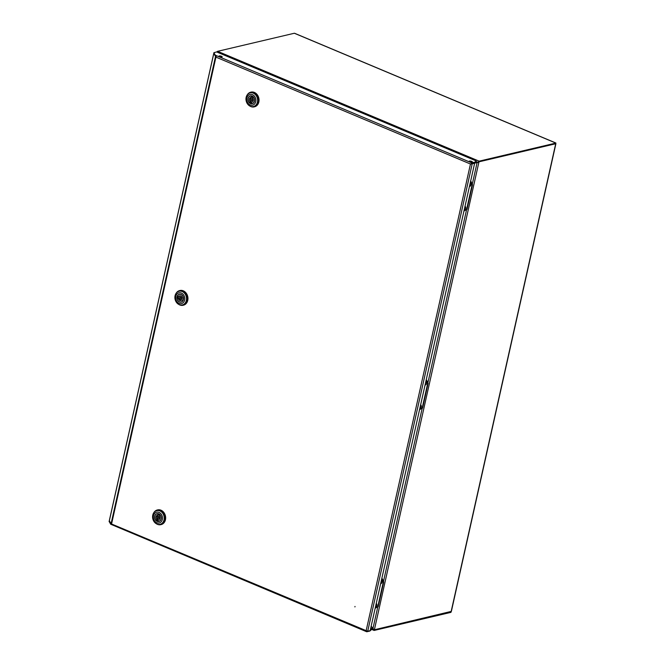 <?xml version="1.0" encoding="UTF-8"?>
<svg xmlns="http://www.w3.org/2000/svg" width="665" height="665" viewBox="0 0 665 665"><rect width="100%" height="100%" fill="white"/><g stroke="black" fill="none" stroke-linecap="round" stroke-linejoin="round"><path stroke-width="1" d="M555.882 143.781L451.369 611.376L374.378 629.772L451.111 611.692L450.97 612.349L374.237 630.428A1.205 0.599 112.8 0 1 374.021 630.412A1.205 0.599 112.8 0 1 373.805 629.456L371.137 626.297M555.857 143.083L555.433 143.69L555.857 143.083L294.346 33.25L217.613 51.321L479.124 161.163L555.857 143.083L555.716 143.74L478.983 161.819L555.716 143.74L451.136 611.592M371.161 626.181L372.982 628.417L377.803 606.879M477.561 162.551L474.236 163.208M471.859 163.64L470.961 163.806M477.271 162.626L474.203 163.191M472.25 163.548L471.31 163.723M370.721 628.159L374.187 629.589M478.733 162.027L471.385 163.532M479.124 161.163A1.205 0.599 112.8 0 0 478.202 162.443L475.957 161.504M216.898 52.028A1.205 0.599 -67.2 0 1 217.613 51.321M471.236 163.756L471.734 163.499M294.346 33.25L295.102 33.566M450.97 612.349L451.078 611.85M354.919 606.912L355.019 606.447L354.919 606.912M219.259 55.951A1.638 0.482 12.6 0 0 218.968 56.143A1.638 0.482 12.6 0 0 220.032 56.858A1.638 0.482 12.6 0 0 221.877 57.049A1.638 0.482 12.6 0 0 222.16 56.858A1.638 0.482 12.6 0 0 221.096 56.143A1.638 0.482 12.6 0 0 219.259 55.951M469.507 161.063A1.638 0.482 12.6 0 0 469.224 161.254A1.638 0.482 12.6 0 0 470.288 161.969A1.638 0.482 12.6 0 0 472.125 162.16A1.638 0.482 12.6 0 0 472.416 161.969A1.638 0.482 12.6 0 0 471.352 161.254A1.638 0.482 12.6 0 0 469.507 161.063M216.2 56.542L215.526 56.45L213.781 53.391M111.737 523.879L111.063 523.787L109.351 520.703M471.884 162.194A1.638 0.482 12.6 0 0 469.598 161.678M221.636 57.09A1.638 0.482 12.6 0 0 219.35 56.575M476.098 160.897L474.527 162.809L476.098 160.897L216.665 51.937L213.922 52.676L215.543 55.71M471.618 163.698L474.611 163.357L470.853 163.931L474.527 162.809M471.535 163.515L471.676 162.858L474.677 162.152M474.611 163.357L370.156 630.669L367.72 631.243L366.157 630.661L366.872 631.75L369.865 631.043L371.286 629.788L371.436 629.132L370.272 630.162M110.897 523.521L110.722 524.244L366.59 631.708L367.047 631.085M370.58 628.774L371.436 629.132M213.839 53.25L215.285 55.893L215.435 55.237L215.925 57.115L215.526 56.45L111.063 523.787L111.612 523.754L110.623 524.128L109.176 521.476M110.772 523.471L109.293 520.853M470.853 163.931L471.676 162.858L215.435 55.237M367.72 631.243L472.183 163.931L470.463 164.022L215.925 57.115L111.612 523.754L110.623 524.128M111.063 523.787L366.157 630.661L470.463 164.022M153.815 512.707A7.539 6.16 76.7 0 1 157.322 509.988A7.539 6.16 76.7 0 1 160.622 510.296A7.539 6.16 76.7 0 1 165.286 517.91A7.539 6.16 76.7 0 1 160.78 524.668A7.539 6.16 76.7 0 1 157.48 524.361A7.539 6.16 76.7 0 1 156.433 523.796M157.505 509.947A7.539 6.16 76.7 0 1 157.688 509.897A7.539 6.16 76.7 0 1 160.988 510.205A7.539 6.16 76.7 0 1 165.651 517.819A7.539 6.16 76.7 0 1 161.146 524.585A7.539 6.16 76.7 0 1 160.963 524.619M160.024 524.328L160.664 524.178A7.041 5.744 -103.3 0 0 164.87 517.869A7.041 5.744 -103.3 0 0 160.514 510.762A7.041 5.744 -103.3 0 0 157.439 510.471L156.799 510.629A7.041 5.744 76.7 0 1 159.874 510.911A7.041 5.744 76.7 0 1 164.039 519.847A7.041 5.744 76.7 0 1 160.024 524.328A7.041 5.744 76.7 0 1 156.94 524.045A7.041 5.744 76.7 0 1 152.775 515.109A7.041 5.744 76.7 0 1 156.799 510.629M153.49 515.732A5.528 4.514 76.7 0 1 159.076 512.432A5.528 4.514 76.7 0 1 162.343 519.448A5.528 4.514 76.7 0 1 156.765 522.748A5.528 4.514 76.7 0 1 153.49 515.732M158.76 513.846A4.023 3.283 76.7 0 1 161.246 517.902A4.023 3.283 76.7 0 1 158.844 521.51A4.023 3.283 76.7 0 1 157.081 521.343A4.023 3.283 76.7 0 1 154.596 517.279A4.023 3.283 76.7 0 1 156.998 513.679A4.023 3.283 76.7 0 1 158.76 513.846M158.12 518.451L159.251 518.185A0.881 0.715 -103.3 0 0 158.852 516.472L157.721 516.738A0.881 0.715 76.7 0 1 158.12 518.451A0.881 0.715 76.7 0 1 157.721 516.738M156.666 519.274L157.796 519.008L157.464 520.495L156.333 520.77L156.666 519.274A2.386 1.953 76.7 0 1 155.984 516.905A2.386 1.953 76.7 0 1 157.372 515.267A2.386 1.953 76.7 0 1 157.563 515.234L158.212 513.671M156.333 520.77A3.899 3.184 76.7 0 1 154.721 516.796A3.899 3.184 76.7 0 1 157.023 513.804A3.899 3.184 76.7 0 1 157.896 513.746M159.176 515.907A2.386 1.953 76.7 0 1 159.849 518.284A2.386 1.953 76.7 0 1 158.47 519.922A2.386 1.953 76.7 0 1 158.27 519.955L157.938 521.443A3.899 3.184 76.7 0 0 158.81 521.385A3.899 3.184 76.7 0 0 161.121 518.392A3.899 3.184 76.7 0 0 159.509 514.419L159.176 515.907M157.796 519.008A2.386 1.953 76.7 0 1 158.312 515.059M158.935 513.92L158.694 514.968L157.563 515.234M157.322 520.529A4.023 3.283 -103.3 0 0 158.037 521.003M247.205 94.929A7.539 6.16 76.7 0 1 250.705 92.202A7.539 6.16 76.7 0 1 254.005 92.51A7.539 6.16 76.7 0 1 258.668 100.132A7.539 6.16 76.7 0 1 254.163 106.89A7.539 6.16 76.7 0 1 250.863 106.583A7.539 6.16 76.7 0 1 249.816 106.018M250.888 92.161A7.539 6.16 76.7 0 1 251.071 92.119A7.539 6.16 76.7 0 1 254.379 92.427A7.539 6.16 76.7 0 1 259.042 100.041A7.539 6.16 76.7 0 1 254.537 106.799A7.539 6.16 76.7 0 1 254.346 106.841M253.407 106.55L254.047 106.4A7.041 5.744 -103.3 0 0 258.253 100.091A7.041 5.744 -103.3 0 0 253.905 92.984A7.041 5.744 -103.3 0 0 250.821 92.693L250.181 92.842A7.041 5.744 76.7 0 1 253.265 93.133A7.041 5.744 76.7 0 1 257.43 102.061A7.041 5.744 76.7 0 1 253.407 106.55A7.041 5.744 76.7 0 1 250.331 106.259A7.041 5.744 76.7 0 1 246.158 97.331A7.041 5.744 76.7 0 1 250.181 92.842M255.734 101.67A5.528 4.514 76.7 0 1 250.148 104.97A5.528 4.514 76.7 0 1 246.881 97.955A5.528 4.514 76.7 0 1 252.459 94.654A5.528 4.514 76.7 0 1 255.734 101.67M250.464 103.565A4.023 3.283 76.7 0 1 247.978 99.501A4.023 3.283 76.7 0 1 250.381 95.893A4.023 3.283 76.7 0 1 252.143 96.059A4.023 3.283 76.7 0 1 254.629 100.124A4.023 3.283 76.7 0 1 252.226 103.732A4.023 3.283 76.7 0 1 250.464 103.565M250.705 102.751A4.023 3.283 -103.3 0 0 251.42 103.216M251.503 100.673L252.642 100.407A0.881 0.715 -103.3 0 0 252.235 98.686L251.104 98.952A0.881 0.715 76.7 0 1 251.503 100.673A0.881 0.715 76.7 0 1 251.104 98.952M252.559 98.129A2.386 1.953 76.7 0 1 253.24 100.498A2.386 1.953 76.7 0 1 251.852 102.136A2.386 1.953 76.7 0 1 251.661 102.169L251.328 103.665A3.899 3.184 76.7 0 0 252.201 103.607A3.899 3.184 76.7 0 0 254.504 100.615A3.899 3.184 76.7 0 0 252.891 96.641L252.559 98.129M250.048 101.496L251.179 101.23L250.846 102.718L249.716 102.984L250.048 101.496A2.386 1.953 76.7 0 1 249.367 99.127A2.386 1.953 76.7 0 1 250.755 97.489A2.386 1.953 76.7 0 1 250.954 97.456L251.603 95.893M249.716 102.984A3.899 3.184 76.7 0 1 248.103 99.01A3.899 3.184 76.7 0 1 250.414 96.018A3.899 3.184 76.7 0 1 251.287 95.968M251.179 101.23A2.386 1.953 76.7 0 1 251.703 97.281M252.318 96.142L252.085 97.19L250.954 97.456M176.117 293.315A7.539 6.16 76.7 0 1 179.625 290.597A7.539 6.16 76.7 0 1 185.71 293.074A7.539 6.16 76.7 0 1 187.389 300.472A7.539 6.16 76.7 0 1 183.083 305.277A7.539 6.16 76.7 0 1 178.735 304.404M179.808 290.555A7.539 6.16 76.7 0 1 179.991 290.505A7.539 6.16 76.7 0 1 186.075 292.991A7.539 6.16 76.7 0 1 187.754 300.381A7.539 6.16 76.7 0 1 183.449 305.193A7.539 6.16 76.7 0 1 183.266 305.235M182.326 304.936L182.966 304.786A7.041 5.744 -103.3 0 0 186.99 300.306A7.041 5.744 -103.3 0 0 185.419 293.398A7.041 5.744 -103.3 0 0 179.741 291.087L179.101 291.237A7.041 5.744 76.7 0 1 182.177 291.519A7.041 5.744 76.7 0 1 186.341 300.455A7.041 5.744 76.7 0 1 182.326 304.936A7.041 5.744 76.7 0 1 179.242 304.653A7.041 5.744 76.7 0 1 175.078 295.726A7.041 5.744 76.7 0 1 179.101 291.237M181.379 293.049A5.528 4.514 76.7 0 1 184.646 300.065A5.528 4.514 76.7 0 1 179.068 303.365A5.528 4.514 76.7 0 1 175.801 296.341A5.528 4.514 76.7 0 1 181.379 293.049M183.44 299.558A4.023 3.283 76.7 0 1 181.146 302.118A4.023 3.283 76.7 0 1 177.904 300.796A4.023 3.283 76.7 0 1 177.006 296.848A4.023 3.283 76.7 0 1 179.301 294.287A4.023 3.283 76.7 0 1 182.543 295.609A4.023 3.283 76.7 0 1 183.44 299.558M178.203 296.324A4.023 3.283 -103.3 0 0 178.137 296.582A4.023 3.283 -103.3 0 0 178.029 297.637M180.423 299.059L181.553 298.793A0.881 0.715 -103.3 0 0 181.154 297.08L180.024 297.346A0.881 0.715 76.7 0 1 180.423 299.059A0.881 0.715 76.7 0 1 180.024 297.346M180.124 294.221L179.326 294.412A3.899 3.184 76.7 0 0 177.422 296L178.702 296.54A2.386 1.953 76.7 0 1 179.675 295.875A2.386 1.953 76.7 0 1 182.168 297.995L183.548 298.502M179.326 294.412A3.899 3.184 76.7 0 1 183.449 298.527M183.166 300.372L181.744 299.865A2.386 1.953 76.7 0 1 180.772 300.53A2.386 1.953 76.7 0 1 178.278 298.41L176.998 297.878L178.129 297.612L179.409 298.144L178.278 298.41M183.025 300.405A3.899 3.184 76.7 0 1 181.113 301.993A3.899 3.184 76.7 0 1 176.998 297.878M180.265 295.85A2.386 1.953 76.7 0 0 179.833 296.274L178.702 296.54M183.374 299.815L181.744 299.865M181.312 300.289A2.386 1.953 76.7 0 1 179.409 298.144M466.564 209.542L464.029 211.038L466.564 209.542L472.092 184.828L470.529 181.612M470.604 181.636L471.028 181.537L470.587 181.354M471.028 181.537L472.516 184.729L472.092 184.828M466.988 209.442L472.516 184.729M377.778 606.738L375.243 608.234L377.778 606.738L383.306 582.025L381.752 578.808M381.818 578.833L382.242 578.733L381.81 578.55M382.242 578.733L383.73 581.925L383.306 582.025M378.202 606.638L383.73 581.925M469.448 186.466A2.211 1.804 -103.3 0 0 470.288 182.709M464.212 209.907A2.211 1.804 -103.3 0 0 465.043 206.158M380.663 583.662A2.211 1.804 -103.3 0 0 381.502 579.905M375.426 607.103A2.211 1.804 -103.3 0 0 376.265 603.355M422.175 408.135L419.64 409.64L422.175 408.135L427.695 383.431L426.14 380.205M426.207 380.239L426.631 380.139L426.199 379.956M426.631 380.139L428.119 383.331L427.695 383.431M422.599 408.036L428.119 383.331M425.06 385.06A2.211 1.804 -103.3 0 0 425.891 381.311M419.815 408.51A2.211 1.804 -103.3 0 0 420.654 404.752M477.088 162.684L472.275 184.222M466.581 209.683L427.886 382.816M422.192 408.277L383.489 581.418M478.983 161.819L374.378 629.772M213.773 53.549L109.309 520.894M213.947 52.776L213.798 53.433M109.135 521.668L109.284 521.011M477.129 162.667L477.686 162.401M555.184 143.607L555.857 143.765M294.753 33.341L555.89 143.017M371.394 629.306L374.021 630.412M213.922 52.676L213.773 53.333M109.11 521.568L109.26 520.911M213.748 53.449L109.284 520.786M157.821 513.613L157.023 513.804M159.608 521.202L158.81 521.385M252.991 103.416L252.201 103.607M251.204 95.835L250.414 96.018M181.911 301.81L181.113 301.993"/></g></svg>
